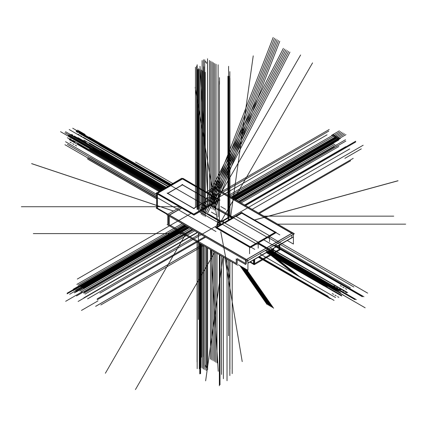 <?xml version="1.0" encoding="UTF-8"?>
<svg xmlns="http://www.w3.org/2000/svg" width="427" height="427" viewBox="0 0 427 427"><rect width="100%" height="100%" fill="white"/><g stroke="black" fill="none" stroke-linecap="round" stroke-linejoin="round"><path stroke-width="0.64" d="M167.832 214.21L157.392 208.184L157.392 194.018L157.392 208.184L167.832 214.21M157.392 193.436L193.474 214.269L157.392 193.436M193.981 214.269L218.805 199.937L193.981 214.269M182.473 178.961L218.549 199.788L182.473 178.961L157.648 193.292L182.473 178.961M208.419 199.868L182.473 184.886L167.784 193.367L182.473 184.886L208.419 199.868M193.847 208.419L208.536 199.937L193.847 208.419M167.662 193.436L193.607 208.419L167.662 193.436M236.147 216.446L241.778 213.196L275.031 232.395L241.778 213.196L236.147 216.446L269.4 235.645L236.147 216.446M224.826 222.985L233.649 217.893L224.826 222.985L258.079 242.184L224.826 222.985M216.953 227.532L222.456 224.351L216.953 227.532M270.969 254.182A0.929 0.539 120 0 0 271.625 253.046A0.929 0.539 120 0 1 270.969 254.182M271.625 252.917L271.625 249.549L271.625 252.917M254.764 263.539L270.862 254.246L254.764 263.539M254.022 263.971L254.022 259.712L254.022 263.971M279.098 249.491L279.098 245.237L279.098 249.491L273.6 252.667L279.098 249.491M272.81 252.362L272.81 248.968L272.81 252.362A0.929 0.539 120 0 0 273.008 252.784M250.334 261.842L253.521 263.678L250.334 261.842M249.95 246.875L216.697 227.676L249.95 246.875M258.202 242.253L267.019 237.161L258.202 242.253M269.522 235.715L275.148 232.464L269.522 235.715M250.329 246.795L255.832 243.62L250.329 246.795M247.927 263.021L291.871 237.647L291.871 235.17L291.871 237.647L247.927 263.021L291.871 237.647L291.871 235.17M291.758 233.329L214.856 188.931L291.758 233.329L214.856 188.931L207.8 193.004M245.477 263.384L237.172 258.586M237.172 263.907L237.172 259.637M169.375 216.238L169.375 224.767L169.375 216.238L169.375 224.767L236.259 263.384M181.721 208.061L169.54 215.096M246.278 259.589L169.375 215.192M291.871 233.393L246.55 259.557M246.384 263.907L246.384 260.705M210.607 205.51L228.52 215.848L227.879 217.663L228.52 215.848L210.607 205.51L228.941 216.094M201.56 210.73L219.478 221.074L222.622 220.7L227.879 217.663L222.622 220.7L219.478 221.074L220.978 224.501L219.478 221.074L201.56 210.73L219.894 221.314M223.027 221.01A1.954 1.126 60 0 1 223.956 222.675A1.954 1.126 60 0 0 223.027 221.01M228.285 217.973A1.954 1.126 60 0 1 229.219 219.638A1.954 1.126 60 0 0 228.285 217.973M231.493 218.325L229.235 215.945L231.493 218.325M232.971 217.471L220.375 224.746L232.95 217.498M194.456 214.541L156.666 192.721L156.165 193.308L193.954 215.123L220.033 200.066L219.307 199.644M156.666 193.596L156.666 207.762L156.165 208.05L167.411 214.546M193.223 214.407L219.307 199.35M156.922 192.871L181.747 178.246L219.531 200.06M181.998 178.39L182.719 178.523M157.147 208.622L156.89 193.431L182.975 178.374L219.051 199.5M182.767 184.576L167.363 193.468M209.059 200.098L181.95 184.448M193.431 208.52L208.835 199.628M167.138 192.999L194.248 208.648M216.195 227.671L242.28 212.614M272.362 253.344A0.929 0.539 -60 0 1 271.593 254.673L299.113 276.643M272.373 249.08L272.373 253.617M253.521 264.425L253.521 260M249.832 262.13L254.262 264.692L280.347 249.63L279.845 249.341L280.347 249.63L254.262 264.692L249.832 262.13M254.764 259.194L254.513 264.548M254.764 249.363L215.95 226.95M249.571 253.755L249.571 247.094L275.65 232.037L276.317 232.56L275.65 232.176L276.317 232.56L250.238 247.617L215.528 227.58L241.613 212.523L242.024 212.763L241.613 212.523L215.528 227.58L241.613 212.523L242.024 212.763M257.145 244.527A0.929 0.539 120 0 0 256.963 243.956A0.929 0.539 120 0 0 256.376 244.084L256.365 244.079M222.259 223.919A0.929 0.539 120 0 0 221.672 224.047M257.673 243.326L258.207 243.636L258.207 248.172M223.551 223.428A0.929 0.539 -60 0 1 224.282 222.542M258.975 242.573L258.986 242.579A0.929 0.539 -60 0 0 258.218 243.908M275.532 232.107L242.28 212.908M250.238 247.617L276.317 232.56L250.238 247.617L215.528 227.58L250.238 247.617M268.332 238.069A0.929 0.539 120 0 0 268.151 237.497A0.929 0.539 120 0 0 267.569 237.625L267.558 237.62M233.446 217.46A0.929 0.539 120 0 0 232.859 217.589M268.994 236.793L269.533 237.102L269.533 241.634M234.871 216.889A0.929 0.539 -60 0 1 235.603 216.003M270.296 236.035L270.307 236.046A0.929 0.539 -60 0 0 269.544 237.375M279.845 244.714L279.589 250.067M279.845 234.882L241.031 212.475M273.568 252.645A0.929 0.539 120 0 0 273.75 253.216A0.929 0.539 120 0 0 274.337 253.088M273.558 252.928L273.558 248.397M273.68 248.466L272.255 249.288M206.262 192.113L213.313 187.848L293.408 234.092L293.408 244.052L287.28 240.513M292.959 237.231L247.927 263.229M245.658 264.543L236.078 259.008M236.259 258.992L236.259 264.559M167.106 224.511L237.615 265.215M230.916 217.012L232.352 217.845M219.804 225.114L217.717 223.908M245.477 264.559L245.477 260.054L292.778 232.742L294.32 233.756L247.014 261.068L166.925 214.824L167.832 214.108L247.927 260.353L247.927 270.312L238.362 264.788M292.671 232.806L215.763 188.211L207.634 192.908L215.763 188.403M215.598 188.307L214.226 187.517L213.484 187.944M180.178 207.17L167.998 214.205M181.555 207.965L168.462 215.523L168.462 225.483L168.462 215.523L181.555 207.965M167.832 215.352L167.832 224.068M210.789 205.403L230.42 216.74L221.015 222.168L201.384 210.837M231.285 216.398A3.726 2.151 120 0 0 230.804 215.907A3.726 2.151 120 0 0 229.128 215.993M217.263 225.968A3.726 2.151 -60 0 1 219.724 221.421M223.054 220.994L223.983 222.659M219.537 223.881L220.7 224.554M223.855 222.734A1.954 1.126 -120 0 0 222.921 221.069M229.326 219.579A1.954 1.126 -120 0 0 228.392 217.914M229.192 219.654L228.264 217.989M203.631 208.403L203.46 59.775M228.589 218.117L228.589 66.329L228.589 218.117M274.577 245.157L363.937 296.749M200.023 233.937L87.583 298.852L200.023 233.937M170.074 185.275L100.046 144.849M258.207 243.764L354.986 299.637M221.549 255.938L221.549 374.415L221.549 255.938M159.148 191.584L91.095 152.295M265.621 250.323L354.213 301.467M273.787 245.61L362.374 296.754M203.631 245.594L203.631 365.411L203.631 245.594L100.82 304.947M218.112 216.783L218.112 64.771L218.112 216.783M267.889 251.706L336.391 291.257M205.28 366.958L205.28 366.51M162.767 189.497L75.744 139.255M206.86 367.124L206.86 367.567M235.352 199.713L338.76 140.013M206.593 62.347L206.593 63.409M161.7 190.111L74.431 139.725M205.28 365.176L205.28 366.67M232.736 198.203L336.391 138.359M185.681 225.659L73.375 290.493M205.542 61.435L205.542 62.497M269.453 250.804L337.709 290.205M206.86 366.217L206.86 367.279M187.8 226.881L75.744 291.577M266.731 249.683L336.391 289.901M205.28 365.336L205.28 365.608M205.542 61.162L205.542 61.595M163.941 188.819L75.744 137.9M234.183 199.041L338.76 138.663M206.593 62.075L206.593 62.507M162.858 189.444L74.431 138.385M231.578 197.536L336.391 137.019M184.512 224.981L73.375 289.143M268.284 248.786L337.709 288.871M186.642 226.209L75.744 290.237M339.022 294.465L341.76 296.044M217.823 222.568L195.203 87.471L217.823 222.568M224.837 257.839L242.216 361.61L224.837 257.839M252.079 209.374L363.18 145.228L252.079 209.374M223.385 257.001L223.385 378.712L223.385 257.001M159.992 191.099L77.773 143.632L159.992 191.099M275.5 244.623L350.423 287.878M223.049 256.808L205.643 380.847L223.049 256.808M230.649 216.719L253.227 55.852L230.649 216.719M274.428 245.237L362.523 296.098L274.428 245.237M232.192 262.087L232.192 373.625L232.192 262.087M171.392 184.517L89.174 137.051L171.392 184.517M266.427 252.549L341.002 295.607M272.09 249.283L346.665 292.34M68.4 138.337L67.349 137.729M159.234 191.536L82.849 147.438L159.234 191.536M165.751 187.773L89.366 143.675L165.751 187.773M166.407 187.394L89.366 142.912L166.407 187.394M268.113 248.882L343.836 292.602L268.108 248.888M192.524 229.603L83.836 292.356M343.836 295.345L268.071 251.599L343.836 295.335M197.285 232.357L83.831 297.859M208.317 213.948L223.727 222.846M258.436 242.888L339.961 289.954M211.365 212.086L216.158 214.85M259.723 253.729L335.585 297.528M277.998 243.182L353.86 286.981M270.024 247.783L347.685 292.623M217.839 208.451L233.254 217.348M268.151 237.497L349.483 284.457M220.887 206.583L225.68 209.353M255.709 243.55L222.456 224.351L255.709 243.55M266.902 237.086L233.649 217.893L266.902 237.086M94.959 146.488L83.836 140.061M88.378 150.288L77.255 143.862M239.825 202.297L345.801 141.107M244.602 205.051L345.811 146.621M267.942 251.674L365.16 307.803M221.133 224.346L199.553 211.888M161.769 190.074L124.348 168.468M256.499 244.004L221.789 223.967M258.404 243.128L356.337 299.669M224.159 222.6L258.869 242.637M232.32 217.887L210.746 205.43M172.956 183.61L135.54 162.009M267.686 237.545L232.982 217.508M269.725 236.59L367.658 293.135M235.48 216.062L270.19 236.099M164.005 188.782L141.977 176.063M184.875 225.189L67.135 293.168L184.875 225.189M199.292 243.091L199.292 368.747M185.43 225.509L67.135 293.808L185.43 225.509M272.143 249.251L329.874 282.583M266.347 252.597L324.077 285.925M266.373 252.581L324.077 285.898M272.17 249.235L329.874 282.551M67.349 144.326L156.666 195.892L68.4 144.929M333.583 294.331L332.265 293.573M234.434 199.185L332.265 142.703M341.451 289.789L340.132 289.031M209.476 204.645L209.476 60.447M341.451 286.314L340.132 285.556M182.153 223.62L76.844 284.414M333.583 290.856L332.265 290.098M199.633 243.289L199.633 366.676M71.346 142.933L70.028 142.17M79.214 138.391L77.895 137.627M79.214 134.916L77.895 134.158M71.346 139.458L70.028 138.695M188.051 227.025L78.472 290.291M78.472 137.9L79.523 138.508M210.447 249.528L210.447 359.134M78.472 131.308L79.523 131.916M270.761 255.165L293.845 273.6M77.533 130.086L78.584 130.694M331.576 135.343L339.374 130.843M76.081 130.918L77.138 131.527M208.093 205.825L273.189 37.448M228.039 219.227L229.021 219.793L228.039 219.227M339.929 283.822L338.611 283.064M77.693 132.423L76.374 131.66M228.248 195.609L333.786 134.676M223.924 222.424L224.196 222.579L223.924 222.424M335.104 286.608L333.786 285.85M72.868 135.21L71.549 134.452M240.001 265.733L267.035 304.446M70.791 135.194L69.74 134.585M69.345 136.026L68.288 135.418M200.573 210.063L283.363 48.336M198.662 211.269L198.662 68.507M68.667 145.084L69.718 145.692M235.752 199.943L333.583 143.461M210.794 204.266L210.794 61.205M183.466 224.378L78.157 285.177M200.952 244.047L200.952 367.433M189.369 227.783L79.79 291.049M79.79 138.663L80.842 139.271M211.76 250.291L211.76 359.892M79.79 132.071L171.013 184.736L80.842 132.674M270.974 255.042L295.164 274.364M78.846 130.843L79.902 131.452M332.895 136.106L340.687 131.601M77.399 131.681L78.451 132.29M210.164 204.629L274.508 38.206M229.561 196.372L335.104 135.439M241.314 266.496L268.348 305.204M72.11 135.951L71.053 135.343M70.658 136.789L69.606 136.181M202.916 208.814L284.676 49.094M69.718 139.101L68.667 138.492M199.98 210.511L199.98 69.265M69.98 145.842L71.037 146.45M336.214 295.852L334.901 295.089M237.07 200.706L334.901 144.225M344.082 291.31L342.764 290.552M212.107 206.166L212.107 61.963M344.082 287.835L342.764 287.077M184.784 225.136L79.475 285.935M336.214 292.378L334.901 291.62M202.265 244.81L95.701 306.335L202.265 244.81L202.27 368.197M73.978 144.449L72.665 143.691M81.845 139.912L80.527 139.149M81.845 136.437L80.527 135.674M73.978 140.979L160.392 190.869L72.665 140.216M190.682 228.546L81.103 291.812M81.103 139.421L82.16 140.029M213.078 251.049L213.078 360.655M81.103 132.829L82.16 133.438M271.188 254.919L296.477 275.121M80.164 131.601L81.215 132.21M334.213 136.864L342.006 132.365M78.717 132.439L79.769 133.048M210.511 207.901L275.821 38.964M342.561 285.343L341.248 284.585M80.324 133.945L169.658 185.515L79.011 133.181M230.879 197.13L336.417 136.197M337.736 288.129L336.417 287.371M75.499 136.731L164.833 188.302L74.186 135.967M242.632 267.254L269.667 305.962M73.423 136.709L163.808 188.894L72.371 136.106M71.976 137.547L70.925 136.939M203.204 211.584L285.994 49.858M71.037 139.859L69.98 139.25M201.298 214.429L201.298 70.028M71.298 146.605L72.35 147.214M238.383 201.464L336.214 144.983M213.425 206.924L213.425 62.726M186.103 225.899L80.794 286.698M203.583 245.568L203.583 368.955M192.001 229.304L82.422 292.57M82.422 140.179L83.473 140.787M214.397 251.813L214.397 361.413M82.422 133.587L83.473 134.195M271.401 254.796L297.795 275.885M81.482 132.365L82.534 132.973M335.526 137.622L343.319 133.123M80.03 133.203L170.154 185.233L81.087 133.806M211.829 208.659L277.139 39.727M232.197 197.888L337.736 136.955M243.95 268.012L270.98 306.725M74.741 137.473L73.69 136.864M73.295 138.305L162.361 189.732L72.238 137.702M204.517 212.342L287.307 50.616M72.35 140.622L71.298 140.013M202.611 215.187L202.611 70.786M72.617 147.363L73.668 147.972M338.851 297.373L337.533 296.61M239.702 202.227L337.533 145.74M346.713 292.831L345.4 292.068M214.738 207.687L214.738 63.484M346.713 289.357L345.4 288.599M187.416 226.657L82.107 287.456M338.851 293.899L337.533 293.135M204.901 246.331L204.901 369.713M76.614 145.97L75.296 145.212M84.477 141.428L83.164 140.67M84.477 137.958L168.259 186.327L83.164 137.195M76.614 142.495L75.296 141.737M193.319 230.062L83.74 293.328M83.74 140.942L84.792 141.55M215.71 252.57L215.71 362.176M83.74 134.35L84.792 134.959M82.795 133.123L83.852 133.731M336.844 138.385L344.637 133.886M81.349 133.961L82.4 134.569M213.142 209.422L278.457 40.485M345.192 286.864L263.731 239.83L343.879 286.101M82.961 135.46L81.642 134.702M233.51 198.651L339.054 137.718M340.367 289.65L339.054 288.892M78.13 138.247L76.817 137.489M245.263 268.775L272.298 307.483M76.054 138.231L75.003 137.622M74.608 139.069L73.556 138.46M205.835 213.105L288.625 51.373M73.668 141.38L72.617 140.771M203.93 215.95L203.93 71.549M73.93 148.126L74.981 148.729M241.02 202.985L338.851 146.504M216.057 208.445L216.057 64.247M188.734 227.42L83.425 288.214M206.214 247.089L206.214 370.476M194.632 230.826L85.053 294.091M85.053 141.7L86.11 142.308M217.028 253.328L217.028 362.934M85.053 135.108L86.11 135.717M271.823 254.551L300.427 277.401M84.114 133.886L85.165 134.494M338.163 139.143L345.955 134.644M82.667 134.718L83.719 135.327M214.461 210.18L279.77 41.248M234.829 199.409L340.367 138.476M246.582 269.533L273.616 308.246M77.372 138.994L76.321 138.385M75.926 139.826L74.869 139.218M207.154 213.863L289.944 52.137M74.981 142.138L73.93 141.529M205.248 216.708L205.248 72.307M202.12 61.274L202.286 209.177L202.115 60.554M204.837 236.713L97.175 298.873L204.837 236.713M205.638 237.177L97.175 299.802L205.638 237.177M206.401 247.196L206.401 367.396M203.503 245.525L203.503 369.067M204.875 207.682L204.714 59.78M219.302 221.181A3.726 2.151 120 0 0 216.841 225.632A3.726 2.151 120 0 1 219.302 221.181A3.726 2.151 -60 0 0 216.847 225.728M170.186 185.211L99.555 144.433M206.994 206.46L114.436 153.026M191.002 213.42L77.308 279.061M197.552 232.507L78.114 301.462M197.162 209.406L197.162 64.749M185.585 234.322L105.394 373.219M265.247 250.537L327.44 286.448M221.261 221.021L312.564 62.881M231.156 217.37L349.692 148.932M222.515 220.764L227.986 217.605M279.845 248.525L321.606 272.634M230.804 215.907L230.383 215.667A3.726 2.151 -60 0 0 228.707 215.752A3.726 2.151 -60 0 1 231.146 217.146M244.852 205.2L355.718 141.193M245.541 205.595L355.718 141.988L245.541 205.595M207.517 367.823L207.522 355.953M161.582 190.18L68.726 136.565M162.276 189.78L68.726 135.77M197.082 241.815L197.082 361.979M219.478 254.743L219.478 374.906M228.6 195.817L228.6 111.404M219.489 84.365L219.478 77.629M277.694 224.159L405.65 224.159M220.369 223.641L99.961 293.162M217.044 198.341L327.039 134.836M198.4 232.998L198.4 319.476M161.102 190.458L89.59 149.167M179.404 206.721L21.35 206.721M274.331 245.295L337.41 281.713M229.918 260.769L229.918 368.88M229.838 216.142L229.838 71.651M207.522 203.284L207.522 58.766M156.666 195.705L90.465 157.483M159.159 191.579L90.465 151.921M265.647 250.307L353.967 301.297M163.514 189.065L92.851 148.27M169.471 185.622L98.808 144.828M274.305 245.311L362.619 296.301M169.887 185.387L101.194 145.724M165.068 188.168L101.194 151.291M268.46 251.375L336.503 290.659M214.829 252.058L135.45 389.552M156.666 197.274L90.529 159.09M263.849 259.157L291.577 275.169M235.725 199.927L326.207 147.689M229.849 260.732L229.849 375.568M197.178 241.869L197.178 368.666M207.538 247.852L207.538 362.683M219.489 254.754L219.489 381.546M259.376 256.622L328.299 296.413M198.411 187.581L198.411 113.934M197.098 209.476L197.098 71.437M180.087 232.005L76.396 291.871M263.833 216.153L393.71 216.153M162.063 189.903L98.728 153.336M259.264 213.516L350.626 160.765M228.61 260.016L228.61 335.809M229.929 216.19L229.929 78.338M207.538 203.279L207.538 65.406M182.836 233.59L33.317 233.59M329.084 149.22L345.502 139.741M344.883 158.337L361.295 148.863M82.214 291.748L65.678 301.297M98.007 300.87L81.472 310.413M217.647 198.688L300.624 54.971M215.95 231.503L126.403 179.799M161.716 190.106L60.538 131.687L161.716 190.106M156.666 194.333L65.539 141.721L156.666 194.333M196.655 205.947L196.655 66.052L196.655 205.947M176.794 230.105L69.254 292.191L176.794 230.105M159.212 191.547L69.222 139.592L159.212 191.547M201.395 244.303L201.395 357.239L201.395 244.303M167.902 186.53L69.222 129.557L167.902 186.53M222.648 192.38L328.801 131.094L222.648 192.38M164.219 188.659L65.539 131.687L164.219 188.659M213.5 196.292L329.196 129.498L213.5 196.292M156.666 197.68L64.947 144.721M160.397 190.864L72.713 140.237M170.8 184.859L72.713 128.228M163.034 189.342L64.947 132.712M195.47 206.631L195.47 67.194L195.47 206.631M178.769 231.242L69.649 294.246L178.769 231.242M203.369 245.445L203.369 356.556L203.369 245.445M197.909 209.353L197.909 69.601M272.373 252.587L338.536 290.782L272.373 252.587M162.143 189.855L97.799 152.706L162.143 189.855M258.378 257.198L330.199 298.665L258.378 257.198M200.044 243.523L200.044 373.86L200.044 243.523M179.826 231.85L74.303 292.773L179.826 231.85M207.351 247.745L207.351 369.638L207.351 247.745M162.009 189.93L98.813 153.442L162.009 189.93M179.954 231.925L74.629 292.735L179.954 231.925M258.906 256.894L328.069 296.824L258.906 256.894M156.666 198.929L88.346 159.484L156.666 198.929M156.666 198.779L87.332 158.753L156.666 198.779M199.783 243.374L199.783 373.86L199.783 243.374M234.631 199.297L329.479 144.54L234.631 199.297M235.16 199.601L329.804 144.956L235.16 199.601M272.373 253.195L340.532 292.543L272.373 253.195M266.907 252.272L341.515 295.345L266.907 252.272M156.666 197.306L88.143 157.744L156.666 197.306M238.794 201.699L333.962 146.755L238.794 201.699M207.474 191.413L200.001 66.286L207.474 191.413M254.513 219.974L398.033 180.722L254.513 219.974M220.764 231.744L229.662 277.972L220.764 231.744M173.501 211.029L31.625 163.605L173.501 211.029M219.366 254.679L219.366 385.762M228.973 215.87L228.973 76.444M219.334 224.292L219.334 81.808M197.872 209.379L197.872 69.42M207.549 203.535L207.549 63.831M229.005 215.875L229.005 76.219M219.366 220.914L219.366 81.183M227.922 217.594L227.922 76.241M207.517 206.156L207.517 64.461M198.961 209.134L198.961 69.398M183.69 234.081L76.502 295.964M218.224 371.186L210.975 249.838L218.229 371.282M31.673 163.669L173.447 211.061L31.795 163.712M219.99 255.042L219.99 384.802M200.573 243.828L200.573 373.593M207.618 247.895L207.618 369.526M227.031 259.109L227.031 380.74M238.88 201.752L334.095 146.781M266.838 252.314L341.493 295.409M202.233 244.788L95.637 306.33M156.666 197.226L88.197 157.696M397.884 180.84L254.604 220.022L398.012 180.802M203.828 208.285L203.828 66.74L203.828 208.285M160.013 191.088L95.653 153.928M258.479 213.062L353.214 158.369M263.229 259.515L334.058 300.405M230.383 215.667L231.978 217.508L230.644 215.832"/></g></svg>
